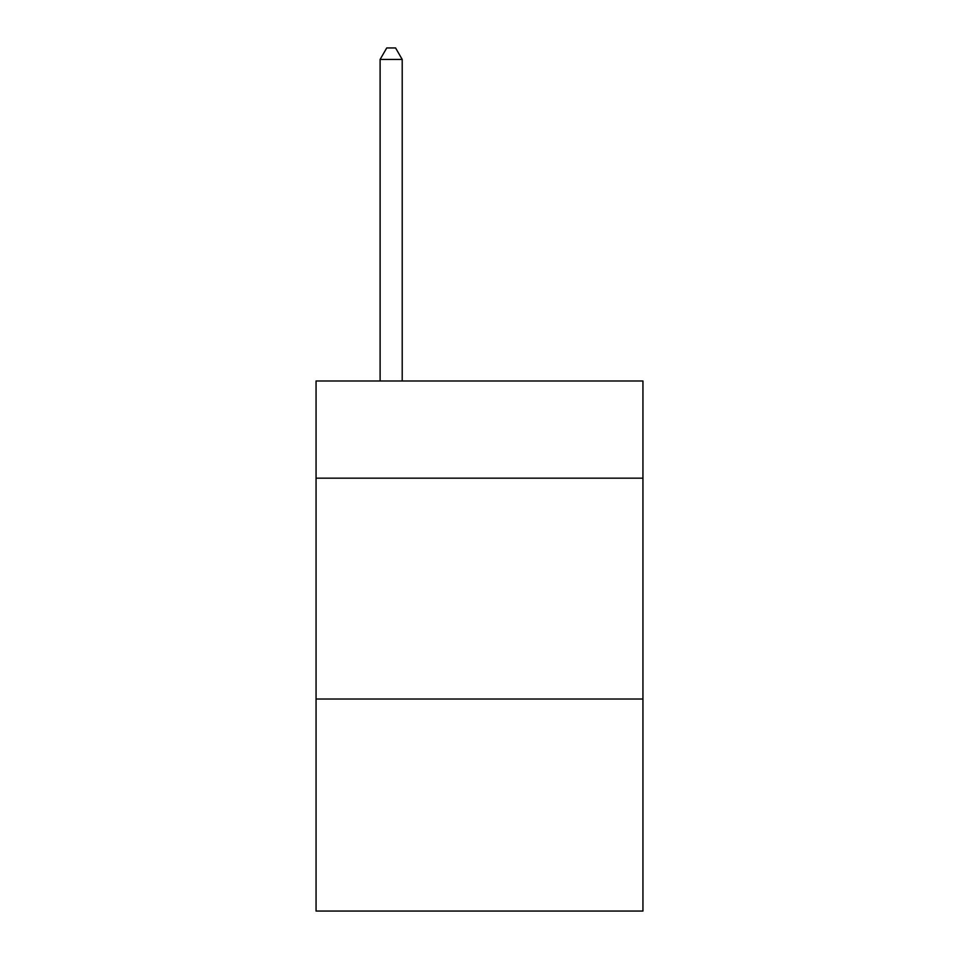 <?xml version="1.0" encoding="UTF-8"?>
<svg xmlns="http://www.w3.org/2000/svg" width="959" height="959" viewBox="0 0 959 959"><rect width="100%" height="100%" fill="white"/><g stroke="black" fill="none" stroke-linecap="round" stroke-linejoin="round"><path stroke-width="1.44" d="M642.938 478.169L642.938 380.999L316.062 380.999L316.062 478.169L642.938 478.169L642.938 911.05L316.062 911.05L316.062 478.169M642.938 699.027L316.062 699.027M402.205 380.999L402.205 59.434L380.112 59.434L380.112 380.999M380.112 59.434L386.741 47.95L395.576 47.95L402.205 59.434"/></g></svg>
